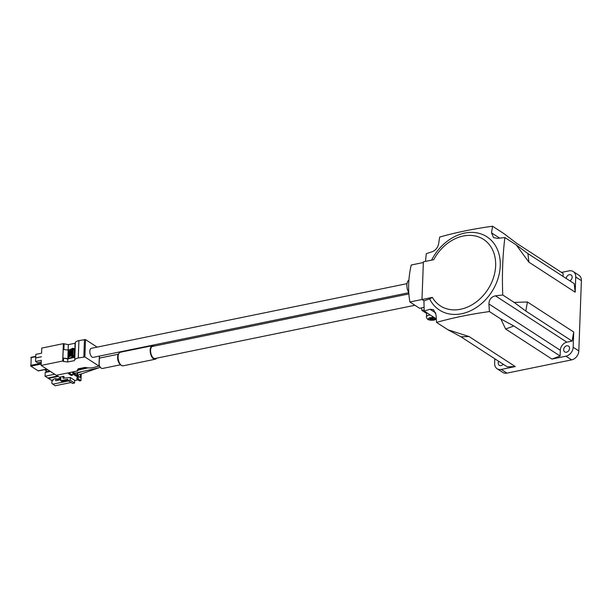 <?xml version="1.0" encoding="UTF-8"?>
<svg xmlns="http://www.w3.org/2000/svg" width="612" height="612" viewBox="0 0 612 612"><rect width="100%" height="100%" fill="white"/><g stroke="black" fill="none" stroke-linecap="round" stroke-linejoin="round"><path stroke-width="0.92" d="M498.688 361.294A3.465 2.7 -57 0 0 499.277 365.318A3.465 2.7 -57 0 0 501.044 365.609A3.465 2.7 -57 0 0 503.186 364.216M569.871 280.824A3.465 2.7 -57 0 0 572.075 277.917A3.465 2.7 -57 0 0 571.095 274.987A3.465 2.7 -57 0 0 569.321 274.696A3.465 2.7 -57 0 0 566.261 278.483M566.482 352.206A3.465 2.7 123 0 1 564.715 351.915A3.465 2.7 123 0 1 563.851 348.549A3.465 2.7 123 0 1 566.72 345.811A3.465 2.7 123 0 1 568.487 346.101A3.465 2.7 123 0 1 569.351 349.467A3.465 2.7 123 0 1 566.482 352.206M423.343 262.525L411.233 265.004A92.381 71.994 -57 0 0 409.879 301.984L421.989 299.505L423.374 261.821L433.74 259.702A39.642 30.898 123 0 1 472.234 235.49A39.642 30.898 123 0 1 495.644 265.723A39.642 30.898 123 0 1 469.649 306.077A39.642 30.898 123 0 1 432.355 297.386L429.67 298.977A230.043 87.753 -177.9 0 0 423.955 300.79A226.279 112.486 78.4 0 0 424.231 311.087L436.302 318.867M431.613 260.131A43.643 34.012 123 0 1 474.048 232.491A43.643 34.012 123 0 1 500.256 265.815A43.643 34.012 123 0 1 470.659 310.712A43.643 34.012 123 0 1 429.67 298.977M500.815 318.967L505.65 329.026L551.94 359.068L560.11 356.008L513.812 325.966L500.815 318.967L489.424 311.569A228.842 113.763 -101.6 0 1 488.919 303.965C489.08 299.513 491.26 296.812 495.452 295.848A228.842 87.294 2.1 0 1 502.758 295.007A226.279 112.486 -101.6 0 1 502.682 265.547A226.279 112.486 -101.6 0 1 504.869 237.548A228.842 87.294 -177.9 0 0 497.564 238.389L493.524 237.594L491.528 232.851A228.842 113.763 -101.6 0 1 492.553 226.233A226.279 86.315 -177.9 0 0 439.676 237.066A228.842 113.763 78.4 0 0 438.659 243.683C437.771 247.661 435.591 250.369 432.126 251.792A228.842 87.294 -177.9 0 0 426.342 253.628A226.279 112.486 78.4 0 0 425.493 261.385M414.928 305.266L155.05 358.487A6.158 3.06 -101.6 0 1 150.575 350.355A6.158 3.06 -101.6 0 1 152.579 346.423L408.877 293.928M430.993 319.028L431.383 320.145A3.389 1.293 -177.9 0 0 433.564 320.03A3.389 1.293 -177.9 0 0 435.147 318.844A3.389 1.293 -177.9 0 0 432.929 317.697L432.6 318.217A1.538 0.589 -177.9 0 0 432.554 318.347A1.538 0.589 -177.9 0 0 433.74 318.959L435.017 319.112L433.564 319.242A1.538 0.589 -177.9 0 0 432.401 319.28A1.538 0.589 -177.9 0 0 431.712 319.625L431.215 320.283L434.03 320.145L436.318 319.104M408.793 292.72L93.169 357.362A4.621 2.295 -101.6 0 1 89.819 351.265A4.621 2.295 -101.6 0 1 91.318 348.312L407.003 283.654M408.892 280.197A7.696 3.825 78.4 0 0 406.881 284.94A7.696 3.825 78.4 0 0 408.785 292.59M77.992 369.526L81.733 368.516M120.426 364.798L102.548 368.462A5.386 2.678 -101.6 0 1 99.136 364.836M154.125 346.109A6.931 3.442 78.4 0 0 152.426 345.673A6.931 3.442 78.4 0 0 150.169 350.095A6.931 3.442 78.4 0 0 155.203 359.244A6.931 3.442 78.4 0 0 156.595 358.173M77.984 369.732L78.451 370.038L78.474 369.426M77.54 372.601L77.426 375.753L80.34 377.642L77.441 375.493M78.229 376.005L78.252 375.378M77.449 375.263L98.999 367.736M99.358 358.64A5.386 2.678 -101.6 0 1 100.383 357.898L118.261 354.241M74.044 373.06A1.155 0.574 78.4 0 0 74.511 373.297L100.467 367.407M68.529 372.8L68.498 373.695L69.806 373.427L69.837 372.532M56.465 375.271L60.84 378.109M63.778 378.201L64.214 376.893L63.25 376.265L60.863 377.061M78.015 379.868L74.641 380.565M78.275 377.466L76.967 377.734L76.913 379.157L79.667 380.947L80.975 380.679L78.221 378.889L78.275 377.466L72.614 373.794L72.56 375.217L69.806 373.427M80.34 377.642L80.455 374.567M74.098 371.66L74.029 373.55L76.944 375.439L77.043 372.716M71.834 372.127L73.539 373.236L73.601 371.767M80.639 369.549L80.662 368.814M81.419 368.6L81.388 369.38M81.212 374.284L80.975 380.679M52.777 380.45L51.875 380.633L51.89 380.075M60.818 378.797L57.329 379.517M52.372 380.955L51.875 380.633M58.247 376.426L48.47 378.43L48.493 377.872M60.833 378.247L56.679 379.096M53.313 379.784L51.224 380.213L48.47 378.43M47.782 369.74L45.296 370.245L45.319 369.51M47.223 371.499L45.296 370.245M57.597 376.005L47.828 378.009L45.074 376.219L54.72 374.246M49.71 370.994L45.862 371.782L45.212 372.456L50.345 371.4M45.074 376.219L45.212 372.456M68.215 380.61L72.591 383.449L74.549 383.043L74.649 380.32L70.281 377.482L70.181 380.205L68.215 380.61L67.618 379.318L60.749 380.725L60.496 376.824M63.25 376.265L63.021 378.285L70.281 377.482M78.221 378.889L76.913 379.157M68.498 373.695L71.252 375.485L72.56 375.217M76.944 375.439L74.832 373.802L74.855 373.213M74.832 373.802L74.037 373.289M73.539 373.236L72.055 372.081M74.549 383.043L70.181 380.205M60.779 379.715L55.654 380.763L55.906 378.599L58.331 380.22M60.749 380.725L61.713 381.36L68.131 380.044M55.906 378.599L53.948 378.996L51.905 381.536L51.836 383.38L55.141 385.767L71.122 382.492M68.697 380.916L52.716 384.191M409.879 301.984L419.587 308.287L424.101 307.362M68.337 356.98L69.317 356.781L68.337 356.98L68.544 351.288L69.255 351.143M69.057 356.612L70.166 356.383L69.057 356.612L69.263 350.921L70.105 350.745M69.906 356.215L71.023 355.985L69.906 356.215L70.112 350.523L70.961 350.347M71.811 349.957L70.969 350.125L70.763 355.817L73.226 355.518L70.763 355.817M73.226 355.518L73.18 356.865L74.029 357.423L74.343 348.886L73.494 348.335L73.432 349.827L71.818 349.727L71.612 355.419M73.494 348.335L68.169 350.079L63.197 349.475L62.883 358.012L67.863 358.617L68.169 350.079M72.086 349.674L72.132 348.404M68.781 351.242L68.827 349.949M67.863 358.617L68.513 358.479L68.567 357.133M73.18 356.865L68.513 358.479M71.818 356.941L71.872 355.587M38.694 370.78A1.538 0.765 -101.6 0 1 38.464 370.91A1.538 0.765 -101.6 0 1 38.105 370.826L30.906 366.152L31.227 357.332M74.029 357.423L67.81 358.969L62.883 358.012M35.687 357.966L35.557 361.485L41.318 360.307L41.126 365.425L56.342 375.294L77.938 370.872L77.204 370.398L78.206 368.814L84.907 367.437L86.881 367.728A7.696 2.938 -177.9 0 0 93.177 367.613L98.968 366.083L84.884 356.949L78.282 357.951A7.696 2.938 -177.9 0 0 74.74 359.856L75.039 343.271L68.33 344.64L63.357 343.653L41.769 348.075L41.578 353.193L35.817 354.371L35.687 357.89L41.448 356.781L35.687 357.966M41.256 362.044L37.584 362.794L35.557 361.485M74.404 360.621L67.695 361.99L63.457 361.478L63.571 358.456M67.695 361.99L67.81 358.969M97.124 347.126L85.519 339.591L78.917 340.601A7.696 2.938 -177.9 0 0 75.375 342.506L75.039 343.271M68.131 350.072L68.33 344.64M63.893 349.559L64.099 344.128M63.457 361.478L62.722 361.003L63.357 343.653M62.722 361.003L41.126 365.425M77.999 369.128L77.938 370.872M489.424 311.569A226.279 86.315 -177.9 0 0 436.547 322.402L447.946 329.792L469.006 336.531L515.296 366.573L507.233 366.84L460.943 336.799L447.946 329.792M494.802 358.77L494.634 363.321A8.163 6.357 -57 0 0 497.128 368.745A8.163 6.357 -57 0 0 501.297 369.441L515.296 366.573M501.297 369.441L506.958 373.121L571.608 359.879L565.947 356.199L551.94 359.068M573.719 332.025L527.422 301.984L525.815 311.064L572.105 341.106L573.719 332.025L573.161 347.241L578.822 350.913L581.4 280.656L575.731 276.984A8.163 6.357 -57 0 0 573.237 271.552A8.163 6.357 -57 0 0 569.076 270.864L561.51 272.409M575.181 292.199L528.883 262.158L527.927 253.605L574.217 283.647L575.181 292.199L575.731 276.984M504.869 237.548L516.26 244.938L528.883 262.158M502.758 295.007L514.157 302.397L527.422 301.984M423.955 300.79L421.989 299.513L432.355 297.386M563.025 276.387L563.132 273.465L516.842 243.423L503.944 233.631L492.553 226.233M516.26 244.938L527.927 253.605M424.231 311.087A228.842 87.294 2.1 0 1 430.014 309.251L433.526 309.71L436.05 314.798A228.842 113.763 78.4 0 0 436.547 322.402M460.943 336.799L469.006 336.531M560.11 356.008L560.317 350.293A7.39 5.76 123 0 1 566.85 342.177L572.105 341.106M514.157 302.397L525.815 311.064M513.812 325.966L505.65 329.026M421.477 307.897A92.381 71.994 -57 0 0 421.897 310.383L424.192 309.917M421.897 310.383L426.587 313.436M432.539 316.481L431.85 318.125A1.538 0.589 -177.9 0 1 429.999 318.508L429.831 318.485M431.039 318.492L431.009 319.403A1.538 0.589 -177.9 0 1 430.963 319.533L430.458 320.191C427.933 319.946 426.602 318.829 426.465 316.825A5.386 2.058 2.1 0 1 429.02 315.188A5.386 2.058 2.1 0 1 430.274 315.012M431.009 319.403A1.538 0.589 -177.9 0 0 429.823 318.791M431.376 318.416L431.024 318.982M432.653 316.626A1.538 0.589 2.1 0 1 432.623 316.534L432.554 318.347M432.929 317.697L433.212 316.917M506.958 373.121A8.163 6.357 123 0 1 502.796 372.425L497.128 368.745M573.237 271.552L578.906 275.232A8.163 6.357 123 0 1 581.4 280.656M578.822 350.913A8.163 6.357 123 0 1 571.608 359.879M565.947 356.199A8.163 6.357 -57 0 0 573.161 347.241M431.712 319.625L431.766 318.225M118.108 356.658A6.931 3.442 78.4 0 0 123.142 365.815C119.914 365.594 118.116 362.618 117.741 356.895C117.558 354.838 118.43 353.285 120.357 352.237A6.931 3.442 78.4 0 0 118.108 356.658M119.371 363.429A5.386 2.678 -101.6 0 1 117.611 357.454A5.386 2.678 -101.6 0 1 117.833 355.909M63.809 377.397L62.837 376.77M72.537 349.582L72.331 355.274M73.172 349.659L72.966 355.35M72.805 349.567L72.851 348.259M72.545 356.788L72.591 355.442M30.883 357.691L35.733 356.697M38.105 370.826L46.734 369.059M30.906 366.152L41.18 364.048M30.6 365.372L41.211 363.199M83.829 356.819L84.464 339.469M78.917 340.601L78.282 357.951M75.375 342.506L74.74 359.856M98.968 366.083L99.335 356.1M85.519 339.591L84.884 356.949M499.675 238.137L491.528 232.851M435.752 312.977L430.014 309.251M566.85 342.177L495.452 295.848M560.317 350.293L488.919 303.965M432.179 317.605A3.389 1.293 -177.9 0 0 428.484 318.477A3.389 1.293 -177.9 0 0 430.634 320.053M432.661 316.557L432.6 318.217M81.786 371.637L77.517 373.205M77.992 369.418L85.734 367.56M88.067 367.866L77.969 370.153M123.142 365.815L155.203 359.244M120.357 352.237L152.426 345.673M31.082 357.301L35.748 356.345M38.464 370.91L46.917 369.181M99.458 356.077L99.083 366.244M426.465 316.825L426.618 312.633"/></g></svg>

